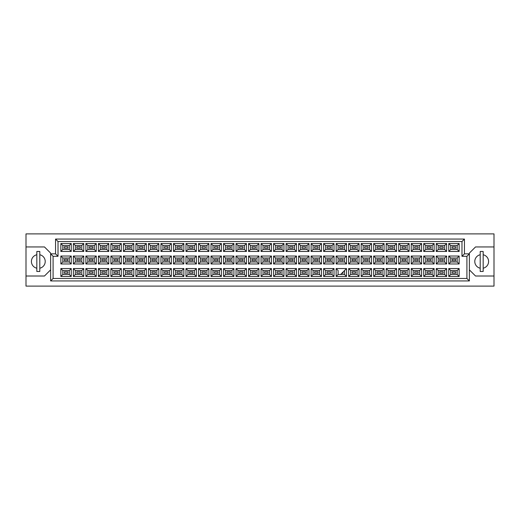 <?xml version="1.0" encoding="UTF-8"?>
<svg xmlns="http://www.w3.org/2000/svg" width="520" height="520" viewBox="0 0 520 520"><rect width="100%" height="100%" fill="white"/><g stroke="black" fill="none" stroke-linecap="round" stroke-linejoin="round"><path stroke-width="0.78" d="M480.207 254.742A6.896 6.896 0 0 0 480.207 268.216M26 276.01L26 286.111L494 286.111L494 233.889L26 233.889L26 276.01L44.473 276.01L50.629 269.854M469.372 269.854L475.527 276.01L494 276.01M36.836 254.742A6.896 6.896 0 0 0 36.836 268.216M494 246.948L475.527 246.948L469.372 253.103L469.372 280.937L50.629 280.937L50.629 253.103L44.473 246.948L26 246.948M53.092 256.308L50.629 253.844L55.556 253.844L55.556 239.064L464.445 239.064L464.445 253.844L469.372 253.844L466.908 256.308L461.981 256.308L461.981 241.527L58.019 241.527L58.019 256.308L53.092 256.308L53.092 278.473L466.908 278.473L466.908 256.308M39.793 268.216A6.896 6.896 0 0 0 39.793 254.742M483.165 268.216A6.896 6.896 0 0 0 483.165 254.742M455.676 273.253L452.225 273.253L452.225 271.772L455.676 271.772L455.676 273.253L452.225 273.253L452.225 271.772L455.676 271.772L455.676 273.253M455.676 260.741L452.225 260.741L452.225 259.259L455.676 259.259L455.676 260.741L452.225 260.741L452.225 259.259L455.676 259.259L455.676 260.741M455.676 248.228L452.225 248.228L452.225 246.747L455.676 246.747L455.676 248.228L452.225 248.228L452.225 246.747L455.676 246.747L455.676 248.228M443.163 273.253L439.712 273.253L439.712 271.772L443.163 271.772L443.163 273.253L439.712 273.253L439.712 271.772L443.163 271.772L443.163 273.253M443.163 260.741L439.712 260.741L439.712 259.259L443.163 259.259L443.163 260.741L439.712 260.741L439.712 259.259L443.163 259.259L443.163 260.741M443.163 248.228L439.712 248.228L439.712 246.747L443.163 246.747L443.163 248.228L439.712 248.228L439.712 246.747L443.163 246.747L443.163 248.228M430.644 273.253L427.2 273.253L427.2 271.772L430.644 271.772L430.644 273.253L427.2 273.253L427.2 271.772L430.644 271.772L430.644 273.253M430.644 260.741L427.2 260.741L427.2 259.259L430.644 259.259L430.644 260.741L427.2 260.741L427.2 259.259L430.644 259.259L430.644 260.741M430.644 248.228L427.2 248.228L427.2 246.747L430.644 246.747L430.644 248.228L427.2 248.228L427.2 246.747L430.644 246.747L430.644 248.228M418.132 273.253L414.687 273.253L414.687 271.772L418.132 271.772L418.132 273.253L414.687 273.253L414.687 271.772L418.132 271.772L418.132 273.253M418.132 260.741L414.687 260.741L414.687 259.259L418.132 259.259L418.132 260.741L414.687 260.741L414.687 259.259L418.132 259.259L418.132 260.741M418.132 248.228L414.687 248.228L414.687 246.747L418.132 246.747L418.132 248.228L414.687 248.228L414.687 246.747L418.132 246.747L418.132 248.228M405.62 273.253L402.175 273.253L402.175 271.772L405.62 271.772L405.62 273.253L402.175 273.253L402.175 271.772L405.62 271.772L405.62 273.253M405.62 260.741L402.175 260.741L402.175 259.259L405.62 259.259L405.62 260.741L402.175 260.741L402.175 259.259L405.62 259.259L405.62 260.741M405.62 248.228L402.175 248.228L402.175 246.747L405.62 246.747L405.62 248.228L402.175 248.228L402.175 246.747L405.62 246.747L405.62 248.228M393.107 273.253L389.662 273.253L389.662 271.772L393.107 271.772L393.107 273.253L389.662 273.253L389.662 271.772L393.107 271.772L393.107 273.253M393.107 260.741L389.662 260.741L389.662 259.259L393.107 259.259L393.107 260.741L389.662 260.741L389.662 259.259L393.107 259.259L393.107 260.741M393.107 248.228L389.662 248.228L389.662 246.747L393.107 246.747L393.107 248.228L389.662 248.228L389.662 246.747L393.107 246.747L393.107 248.228M380.594 273.253L377.15 273.253L377.15 271.772L380.594 271.772L380.594 273.253L377.15 273.253L377.15 271.772L380.594 271.772L380.594 273.253M380.594 260.741L377.15 260.741L377.15 259.259L380.594 259.259L380.594 260.741L377.15 260.741L377.15 259.259L380.594 259.259L380.594 260.741M380.594 248.228L377.15 248.228L377.15 246.747L380.594 246.747L380.594 248.228L377.15 248.228L377.15 246.747L380.594 246.747L380.594 248.228M368.082 273.253L364.637 273.253L364.637 271.772L368.082 271.772L368.082 273.253L364.637 273.253L364.637 271.772L368.082 271.772L368.082 273.253M368.082 260.741L364.637 260.741L364.637 259.259L368.082 259.259L368.082 260.741L364.637 260.741L364.637 259.259L368.082 259.259L368.082 260.741M368.082 248.228L364.637 248.228L364.637 246.747L368.082 246.747L368.082 248.228L364.637 248.228L364.637 246.747L368.082 246.747L368.082 248.228M355.57 273.253L352.125 273.253L352.125 271.772L355.57 271.772L355.57 273.253L352.125 273.253L352.125 271.772L355.57 271.772L355.57 273.253M355.57 260.741L352.125 260.741L352.125 259.259L355.57 259.259L355.57 260.741L352.125 260.741L352.125 259.259L355.57 259.259L355.57 260.741M355.57 248.228L352.125 248.228L352.125 246.747L355.57 246.747L355.57 248.228L352.125 248.228L352.125 246.747L355.57 246.747L355.57 248.228M343.057 273.253L341.829 273.253L343.057 273.253L343.057 272.019L343.057 273.253M343.057 260.741L339.612 260.741L339.612 259.259L343.057 259.259L343.057 260.741L339.612 260.741L339.612 259.259L343.057 259.259L343.057 260.741M343.057 248.228L339.612 248.228L339.612 246.747L343.057 246.747L343.057 248.228L339.612 248.228L339.612 246.747L343.057 246.747L343.057 248.228M330.544 273.253L327.1 273.253L327.1 271.772L330.544 271.772L330.544 273.253L327.1 273.253L327.1 271.772L330.544 271.772L330.544 273.253M330.544 260.741L327.1 260.741L327.1 259.259L330.544 259.259L330.544 260.741L327.1 260.741L327.1 259.259L330.544 259.259L330.544 260.741M330.544 248.228L327.1 248.228L327.1 246.747L330.544 246.747L330.544 248.228L327.1 248.228L327.1 246.747L330.544 246.747L330.544 248.228M318.032 273.253L314.581 273.253L314.581 271.772L318.032 271.772L318.032 273.253L314.581 273.253L314.581 271.772L318.032 271.772L318.032 273.253M318.032 260.741L314.581 260.741L314.581 259.259L318.032 259.259L318.032 260.741L314.581 260.741L314.581 259.259L318.032 259.259L318.032 260.741M318.032 248.228L314.581 248.228L314.581 246.747L318.032 246.747L318.032 248.228L314.581 248.228L314.581 246.747L318.032 246.747L318.032 248.228M305.519 273.253L302.068 273.253L302.068 271.772L305.519 271.772L305.519 273.253L302.068 273.253L302.068 271.772L305.519 271.772L305.519 273.253M305.519 260.741L302.068 260.741L302.068 259.259L305.519 259.259L305.519 260.741L302.068 260.741L302.068 259.259L305.519 259.259L305.519 260.741M305.519 248.228L302.068 248.228L302.068 246.747L305.519 246.747L305.519 248.228L302.068 248.228L302.068 246.747L305.519 246.747L305.519 248.228M293.007 273.253L289.556 273.253L289.556 271.772L293.007 271.772L293.007 273.253L289.556 273.253L289.556 271.772L293.007 271.772L293.007 273.253M293.007 260.741L289.556 260.741L289.556 259.259L293.007 259.259L293.007 260.741L289.556 260.741L289.556 259.259L293.007 259.259L293.007 260.741M293.007 248.228L289.556 248.228L289.556 246.747L293.007 246.747L293.007 248.228L289.556 248.228L289.556 246.747L293.007 246.747L293.007 248.228M280.495 273.253L277.043 273.253L277.043 271.772L280.495 271.772L280.495 273.253L277.043 273.253L277.043 271.772L280.495 271.772L280.495 273.253M280.495 260.741L277.043 260.741L277.043 259.259L280.495 259.259L280.495 260.741L277.043 260.741L277.043 259.259L280.495 259.259L280.495 260.741M280.495 248.228L277.043 248.228L277.043 246.747L280.495 246.747L280.495 248.228L277.043 248.228L277.043 246.747L280.495 246.747L280.495 248.228M267.982 273.253L264.531 273.253L264.531 271.772L267.982 271.772L267.982 273.253L264.531 273.253L264.531 271.772L267.982 271.772L267.982 273.253M267.982 260.741L264.531 260.741L264.531 259.259L267.982 259.259L267.982 260.741L264.531 260.741L264.531 259.259L267.982 259.259L267.982 260.741M267.982 248.228L264.531 248.228L264.531 246.747L267.982 246.747L267.982 248.228L264.531 248.228L264.531 246.747L267.982 246.747L267.982 248.228M255.469 273.253L252.018 273.253L252.018 271.772L255.469 271.772L255.469 273.253L252.018 273.253L252.018 271.772L255.469 271.772L255.469 273.253M255.469 260.741L252.018 260.741L252.018 259.259L255.469 259.259L255.469 260.741L252.018 260.741L252.018 259.259L255.469 259.259L255.469 260.741M255.469 248.228L252.018 248.228L252.018 246.747L255.469 246.747L255.469 248.228L252.018 248.228L252.018 246.747L255.469 246.747L255.469 248.228M242.957 273.253L239.506 273.253L239.506 271.772L242.957 271.772L242.957 273.253L239.506 273.253L239.506 271.772L242.957 271.772L242.957 273.253M242.957 260.741L239.506 260.741L239.506 259.259L242.957 259.259L242.957 260.741L239.506 260.741L239.506 259.259L242.957 259.259L242.957 260.741M242.957 248.228L239.506 248.228L239.506 246.747L242.957 246.747L242.957 248.228L239.506 248.228L239.506 246.747L242.957 246.747L242.957 248.228M230.444 273.253L226.993 273.253L226.993 271.772L230.444 271.772L230.444 273.253L226.993 273.253L226.993 271.772L230.444 271.772L230.444 273.253M230.444 260.741L226.993 260.741L226.993 259.259L230.444 259.259L230.444 260.741L226.993 260.741L226.993 259.259L230.444 259.259L230.444 260.741M230.444 248.228L226.993 248.228L226.993 246.747L230.444 246.747L230.444 248.228L226.993 248.228L226.993 246.747L230.444 246.747L230.444 248.228M217.932 273.253L214.481 273.253L214.481 271.772L217.932 271.772L217.932 273.253L214.481 273.253L214.481 271.772L217.932 271.772L217.932 273.253M217.932 260.741L214.481 260.741L214.481 259.259L217.932 259.259L217.932 260.741L214.481 260.741L214.481 259.259L217.932 259.259L217.932 260.741M217.932 248.228L214.481 248.228L214.481 246.747L217.932 246.747L217.932 248.228L214.481 248.228L214.481 246.747L217.932 246.747L217.932 248.228M205.419 273.253L201.968 273.253L201.968 271.772L205.419 271.772L205.419 273.253L201.968 273.253L201.968 271.772L205.419 271.772L205.419 273.253M205.419 260.741L201.968 260.741L201.968 259.259L205.419 259.259L205.419 260.741L201.968 260.741L201.968 259.259L205.419 259.259L205.419 260.741M205.419 248.228L201.968 248.228L201.968 246.747L205.419 246.747L205.419 248.228L201.968 248.228L201.968 246.747L205.419 246.747L205.419 248.228M192.9 273.253L189.456 273.253L189.456 271.772L192.9 271.772L192.9 273.253L189.456 273.253L189.456 271.772L192.9 271.772L192.9 273.253M192.9 260.741L189.456 260.741L189.456 259.259L192.9 259.259L192.9 260.741L189.456 260.741L189.456 259.259L192.9 259.259L192.9 260.741M192.9 248.228L189.456 248.228L189.456 246.747L192.9 246.747L192.9 248.228L189.456 248.228L189.456 246.747L192.9 246.747L192.9 248.228M180.388 273.253L176.943 273.253L176.943 271.772L180.388 271.772L180.388 273.253L176.943 273.253L176.943 271.772L180.388 271.772L180.388 273.253M180.388 260.741L176.943 260.741L176.943 259.259L180.388 259.259L180.388 260.741L176.943 260.741L176.943 259.259L180.388 259.259L180.388 260.741M180.388 248.228L176.943 248.228L176.943 246.747L180.388 246.747L180.388 248.228L176.943 248.228L176.943 246.747L180.388 246.747L180.388 248.228M167.875 273.253L164.43 273.253L164.43 271.772L167.875 271.772L167.875 273.253L164.43 273.253L164.43 271.772L167.875 271.772L167.875 273.253M167.875 260.741L164.43 260.741L164.43 259.259L167.875 259.259L167.875 260.741L164.43 260.741L164.43 259.259L167.875 259.259L167.875 260.741M167.875 248.228L164.43 248.228L164.43 246.747L167.875 246.747L167.875 248.228L164.43 248.228L164.43 246.747L167.875 246.747L167.875 248.228M155.363 273.253L151.918 273.253L151.918 271.772L155.363 271.772L155.363 273.253L151.918 273.253L151.918 271.772L155.363 271.772L155.363 273.253M155.363 260.741L151.918 260.741L151.918 259.259L155.363 259.259L155.363 260.741L151.918 260.741L151.918 259.259L155.363 259.259L155.363 260.741M155.363 248.228L151.918 248.228L151.918 246.747L155.363 246.747L155.363 248.228L151.918 248.228L151.918 246.747L155.363 246.747L155.363 248.228M142.851 273.253L139.406 273.253L139.406 271.772L142.851 271.772L142.851 273.253L139.406 273.253L139.406 271.772L142.851 271.772L142.851 273.253M142.851 260.741L139.406 260.741L139.406 259.259L142.851 259.259L142.851 260.741L139.406 260.741L139.406 259.259L142.851 259.259L142.851 260.741M142.851 248.228L139.406 248.228L139.406 246.747L142.851 246.747L142.851 248.228L139.406 248.228L139.406 246.747L142.851 246.747L142.851 248.228M130.338 273.253L126.893 273.253L126.893 271.772L130.338 271.772L130.338 273.253L126.893 273.253L126.893 271.772L130.338 271.772L130.338 273.253M130.338 260.741L126.893 260.741L126.893 259.259L130.338 259.259L130.338 260.741L126.893 260.741L126.893 259.259L130.338 259.259L130.338 260.741M130.338 248.228L126.893 248.228L126.893 246.747L130.338 246.747L130.338 248.228L126.893 248.228L126.893 246.747L130.338 246.747L130.338 248.228M117.826 273.253L114.38 273.253L114.38 271.772L117.826 271.772L117.826 273.253L114.38 273.253L114.38 271.772L117.826 271.772L117.826 273.253M117.826 260.741L114.38 260.741L114.38 259.259L117.826 259.259L117.826 260.741L114.38 260.741L114.38 259.259L117.826 259.259L117.826 260.741M117.826 248.228L114.38 248.228L114.38 246.747L117.826 246.747L117.826 248.228L114.38 248.228L114.38 246.747L117.826 246.747L117.826 248.228M105.313 273.253L101.868 273.253L101.868 271.772L105.313 271.772L105.313 273.253L101.868 273.253L101.868 271.772L105.313 271.772L105.313 273.253M105.313 260.741L101.868 260.741L101.868 259.259L105.313 259.259L105.313 260.741L101.868 260.741L101.868 259.259L105.313 259.259L105.313 260.741M105.313 248.228L101.868 248.228L101.868 246.747L105.313 246.747L105.313 248.228L101.868 248.228L101.868 246.747L105.313 246.747L105.313 248.228M92.801 273.253L89.356 273.253L89.356 271.772L92.801 271.772L92.801 273.253L89.356 273.253L89.356 271.772L92.801 271.772L92.801 273.253M92.801 260.741L89.356 260.741L89.356 259.259L92.801 259.259L92.801 260.741L89.356 260.741L89.356 259.259L92.801 259.259L92.801 260.741M92.801 248.228L89.356 248.228L89.356 246.747L92.801 246.747L92.801 248.228L89.356 248.228L89.356 246.747L92.801 246.747L92.801 248.228M80.288 273.253L76.837 273.253L76.837 271.772L80.288 271.772L80.288 273.253L76.837 273.253L76.837 271.772L80.288 271.772L80.288 273.253M80.288 260.741L76.837 260.741L76.837 259.259L80.288 259.259L80.288 260.741L76.837 260.741L76.837 259.259L80.288 259.259L80.288 260.741M80.288 248.228L76.837 248.228L76.837 246.747L80.288 246.747L80.288 248.228L76.837 248.228L76.837 246.747L80.288 246.747L80.288 248.228M67.775 273.253L64.324 273.253L64.324 271.772L67.775 271.772L67.775 273.253L64.324 273.253L64.324 271.772L67.775 271.772L67.775 273.253M67.775 260.741L64.324 260.741L64.324 259.259L67.775 259.259L67.775 260.741L64.324 260.741L64.324 259.259L67.775 259.259L67.775 260.741M67.775 248.228L64.324 248.228L64.324 246.747L67.775 246.747L67.775 248.228L64.324 248.228L64.324 246.747L67.775 246.747L67.775 248.228M62.823 245.492L62.823 249.483L69.277 249.483L69.277 245.492L62.823 245.492L60.853 243.522L71.246 243.522L71.246 251.453L69.277 249.483M69.277 245.492L71.246 243.522M459.147 276.478L448.754 276.478L448.754 268.548L459.147 268.548L459.147 276.478L457.178 274.508L457.178 270.517L450.723 270.517L450.723 274.508L457.178 274.508M459.147 263.965L448.754 263.965L448.754 256.035L459.147 256.035L459.147 263.965L457.178 261.995L457.178 258.005L450.723 258.005L450.723 261.995L457.178 261.995M459.147 251.453L448.754 251.453L448.754 243.522L459.147 243.522L459.147 251.453L457.178 249.483L457.178 245.492L450.723 245.492L450.723 249.483L457.178 249.483M446.635 276.478L436.241 276.478L436.241 268.548L446.635 268.548L446.635 276.478L444.665 274.508L444.665 270.517L438.21 270.517L438.21 274.508L444.665 274.508M446.635 263.965L436.241 263.965L436.241 256.035L446.635 256.035L446.635 263.965L444.665 261.995L444.665 258.005L438.21 258.005L438.21 261.995L444.665 261.995M446.635 251.453L436.241 251.453L436.241 243.522L446.635 243.522L446.635 251.453L444.665 249.483L444.665 245.492L438.21 245.492L438.21 249.483L444.665 249.483M434.122 276.478L423.728 276.478L423.728 268.548L434.122 268.548L434.122 276.478L432.153 274.508L432.153 270.517L425.698 270.517L425.698 274.508L432.153 274.508M434.122 263.965L423.728 263.965L423.728 256.035L434.122 256.035L434.122 263.965L432.153 261.995L432.153 258.005L425.698 258.005L425.698 261.995L432.153 261.995M434.122 251.453L423.728 251.453L423.728 243.522L434.122 243.522L434.122 251.453L432.153 249.483L432.153 245.492L425.698 245.492L425.698 249.483L432.153 249.483M421.61 276.478L411.216 276.478L411.216 268.548L421.61 268.548L421.61 276.478L419.64 274.508L419.64 270.517L413.185 270.517L413.185 274.508L419.64 274.508M421.61 263.965L411.216 263.965L411.216 256.035L421.61 256.035L421.61 263.965L419.64 261.995L419.64 258.005L413.185 258.005L413.185 261.995L419.64 261.995M421.61 251.453L411.216 251.453L411.216 243.522L421.61 243.522L421.61 251.453L419.64 249.483L419.64 245.492L413.185 245.492L413.185 249.483L419.64 249.483M409.097 276.478L398.704 276.478L398.704 268.548L409.097 268.548L409.097 276.478L407.128 274.508L407.128 270.517L400.673 270.517L400.673 274.508L407.128 274.508M409.097 263.965L398.704 263.965L398.704 256.035L409.097 256.035L409.097 263.965L407.128 261.995L407.128 258.005L400.673 258.005L400.673 261.995L407.128 261.995M409.097 251.453L398.704 251.453L398.704 243.522L409.097 243.522L409.097 251.453L407.128 249.483L407.128 245.492L400.673 245.492L400.673 249.483L407.128 249.483M396.584 276.478L386.185 276.478L386.185 268.548L396.584 268.548L396.584 276.478L394.609 274.508L394.609 270.517L388.161 270.517L388.161 274.508L394.609 274.508M396.584 263.965L386.185 263.965L386.185 256.035L396.584 256.035L396.584 263.965L394.609 261.995L394.609 258.005L388.161 258.005L388.161 261.995L394.609 261.995M396.584 251.453L386.185 251.453L386.185 243.522L396.584 243.522L396.584 251.453L394.609 249.483L394.609 245.492L388.161 245.492L388.161 249.483L394.609 249.483M384.072 276.478L373.672 276.478L373.672 268.548L384.072 268.548L384.072 276.478L382.096 274.508L382.096 270.517L375.648 270.517L375.648 274.508L382.096 274.508M384.072 263.965L373.672 263.965L373.672 256.035L384.072 256.035L384.072 263.965L382.096 261.995L382.096 258.005L375.648 258.005L375.648 261.995L382.096 261.995M384.072 251.453L373.672 251.453L373.672 243.522L384.072 243.522L384.072 251.453L382.096 249.483L382.096 245.492L375.648 245.492L375.648 249.483L382.096 249.483M371.56 276.478L361.16 276.478L361.16 268.548L371.56 268.548L371.56 276.478L369.584 274.508L369.584 270.517L363.135 270.517L363.135 274.508L369.584 274.508M371.56 263.965L361.16 263.965L361.16 256.035L371.56 256.035L371.56 263.965L369.584 261.995L369.584 258.005L363.135 258.005L363.135 261.995L369.584 261.995M371.56 251.453L361.16 251.453L361.16 243.522L371.56 243.522L371.56 251.453L369.584 249.483L369.584 245.492L363.135 245.492L363.135 249.483L369.584 249.483M359.041 276.478L348.647 276.478L348.647 268.548L359.041 268.548L359.041 276.478L357.071 274.508L357.071 270.517L350.616 270.517L350.616 274.508L357.071 274.508M359.041 263.965L348.647 263.965L348.647 256.035L359.041 256.035L359.041 263.965L357.071 261.995L357.071 258.005L350.616 258.005L350.616 261.995L357.071 261.995M359.041 251.453L348.647 251.453L348.647 243.522L359.041 243.522L359.041 251.453L357.071 249.483L357.071 245.492L350.616 245.492L350.616 249.483L357.071 249.483M346.528 276.478L336.135 276.478L336.135 268.548L346.528 268.548L346.528 276.478L344.559 274.508L344.559 270.517M346.528 263.965L336.135 263.965L336.135 256.035L346.528 256.035L346.528 263.965L344.559 261.995L344.559 258.005L338.104 258.005L338.104 261.995L344.559 261.995M346.528 251.453L336.135 251.453L336.135 243.522L346.528 243.522L346.528 251.453L344.559 249.483L344.559 245.492L338.104 245.492L338.104 249.483L344.559 249.483M334.016 276.478L323.622 276.478L323.622 268.548L334.016 268.548L334.016 276.478L332.046 274.508L332.046 270.517L325.592 270.517L325.592 274.508L332.046 274.508M334.016 263.965L323.622 263.965L323.622 256.035L334.016 256.035L334.016 263.965L332.046 261.995L332.046 258.005L325.592 258.005L325.592 261.995L332.046 261.995M334.016 251.453L323.622 251.453L323.622 243.522L334.016 243.522L334.016 251.453L332.046 249.483L332.046 245.492L325.592 245.492L325.592 249.483L332.046 249.483M321.503 276.478L311.11 276.478L311.11 268.548L321.503 268.548L321.503 276.478L319.534 274.508L319.534 270.517L313.079 270.517L313.079 274.508L319.534 274.508M321.503 263.965L311.11 263.965L311.11 256.035L321.503 256.035L321.503 263.965L319.534 261.995L319.534 258.005L313.079 258.005L313.079 261.995L319.534 261.995M321.503 251.453L311.11 251.453L311.11 243.522L321.503 243.522L321.503 251.453L319.534 249.483L319.534 245.492L313.079 245.492L313.079 249.483L319.534 249.483M308.99 276.478L298.597 276.478L298.597 268.548L308.99 268.548L308.99 276.478L307.021 274.508L307.021 270.517L300.567 270.517L300.567 274.508L307.021 274.508M308.99 263.965L298.597 263.965L298.597 256.035L308.99 256.035L308.99 263.965L307.021 261.995L307.021 258.005L300.567 258.005L300.567 261.995L307.021 261.995M308.99 251.453L298.597 251.453L298.597 243.522L308.99 243.522L308.99 251.453L307.021 249.483L307.021 245.492L300.567 245.492L300.567 249.483L307.021 249.483M296.478 276.478L286.084 276.478L286.084 268.548L296.478 268.548L296.478 276.478L294.508 274.508L294.508 270.517L288.054 270.517L288.054 274.508L294.508 274.508M296.478 263.965L286.084 263.965L286.084 256.035L296.478 256.035L296.478 263.965L294.508 261.995L294.508 258.005L288.054 258.005L288.054 261.995L294.508 261.995M296.478 251.453L286.084 251.453L286.084 243.522L296.478 243.522L296.478 251.453L294.508 249.483L294.508 245.492L288.054 245.492L288.054 249.483L294.508 249.483M283.966 276.478L273.572 276.478L273.572 268.548L283.966 268.548L283.966 276.478L281.996 274.508L281.996 270.517L275.542 270.517L275.542 274.508L281.996 274.508M283.966 263.965L273.572 263.965L273.572 256.035L283.966 256.035L283.966 263.965L281.996 261.995L281.996 258.005L275.542 258.005L275.542 261.995L281.996 261.995M283.966 251.453L273.572 251.453L273.572 243.522L283.966 243.522L283.966 251.453L281.996 249.483L281.996 245.492L275.542 245.492L275.542 249.483L281.996 249.483M271.453 276.478L261.06 276.478L261.06 268.548L271.453 268.548L271.453 276.478L269.483 274.508L269.483 270.517L263.029 270.517L263.029 274.508L269.483 274.508M271.453 263.965L261.06 263.965L261.06 256.035L271.453 256.035L271.453 263.965L269.483 261.995L269.483 258.005L263.029 258.005L263.029 261.995L269.483 261.995M271.453 251.453L261.06 251.453L261.06 243.522L271.453 243.522L271.453 251.453L269.483 249.483L269.483 245.492L263.029 245.492L263.029 249.483L269.483 249.483M258.94 276.478L248.547 276.478L248.547 268.548L258.94 268.548L258.94 276.478L256.971 274.508L256.971 270.517L250.517 270.517L250.517 274.508L256.971 274.508M258.94 263.965L248.547 263.965L248.547 256.035L258.94 256.035L258.94 263.965L256.971 261.995L256.971 258.005L250.517 258.005L250.517 261.995L256.971 261.995M258.94 251.453L248.547 251.453L248.547 243.522L258.94 243.522L258.94 251.453L256.971 249.483L256.971 245.492L250.517 245.492L250.517 249.483L256.971 249.483M246.428 276.478L236.035 276.478L236.035 268.548L246.428 268.548L246.428 276.478L244.458 274.508L244.458 270.517L238.004 270.517L238.004 274.508L244.458 274.508M246.428 263.965L236.035 263.965L236.035 256.035L246.428 256.035L246.428 263.965L244.458 261.995L244.458 258.005L238.004 258.005L238.004 261.995L244.458 261.995M246.428 251.453L236.035 251.453L236.035 243.522L246.428 243.522L246.428 251.453L244.458 249.483L244.458 245.492L238.004 245.492L238.004 249.483L244.458 249.483M233.916 276.478L223.522 276.478L223.522 268.548L233.916 268.548L233.916 276.478L231.946 274.508L231.946 270.517L225.492 270.517L225.492 274.508L231.946 274.508M233.916 263.965L223.522 263.965L223.522 256.035L233.916 256.035L233.916 263.965L231.946 261.995L231.946 258.005L225.492 258.005L225.492 261.995L231.946 261.995M233.916 251.453L223.522 251.453L223.522 243.522L233.916 243.522L233.916 251.453L231.946 249.483L231.946 245.492L225.492 245.492L225.492 249.483L231.946 249.483M221.403 276.478L211.01 276.478L211.01 268.548L221.403 268.548L221.403 276.478L219.433 274.508L219.433 270.517L212.979 270.517L212.979 274.508L219.433 274.508M221.403 263.965L211.01 263.965L211.01 256.035L221.403 256.035L221.403 263.965L219.433 261.995L219.433 258.005L212.979 258.005L212.979 261.995L219.433 261.995M221.403 251.453L211.01 251.453L211.01 243.522L221.403 243.522L221.403 251.453L219.433 249.483L219.433 245.492L212.979 245.492L212.979 249.483L219.433 249.483M208.891 276.478L198.497 276.478L198.497 268.548L208.891 268.548L208.891 276.478L206.921 274.508L206.921 270.517L200.467 270.517L200.467 274.508L206.921 274.508M208.891 263.965L198.497 263.965L198.497 256.035L208.891 256.035L208.891 263.965L206.921 261.995L206.921 258.005L200.467 258.005L200.467 261.995L206.921 261.995M208.891 251.453L198.497 251.453L198.497 243.522L208.891 243.522L208.891 251.453L206.921 249.483L206.921 245.492L200.467 245.492L200.467 249.483L206.921 249.483M196.378 276.478L185.984 276.478L185.984 268.548L196.378 268.548L196.378 276.478L194.409 274.508L194.409 270.517L187.954 270.517L187.954 274.508L194.409 274.508M196.378 263.965L185.984 263.965L185.984 256.035L196.378 256.035L196.378 263.965L194.409 261.995L194.409 258.005L187.954 258.005L187.954 261.995L194.409 261.995M196.378 251.453L185.984 251.453L185.984 243.522L196.378 243.522L196.378 251.453L194.409 249.483L194.409 245.492L187.954 245.492L187.954 249.483L194.409 249.483M183.865 276.478L173.472 276.478L173.472 268.548L183.865 268.548L183.865 276.478L181.896 274.508L181.896 270.517L175.442 270.517L175.442 274.508L181.896 274.508M183.865 263.965L173.472 263.965L173.472 256.035L183.865 256.035L183.865 263.965L181.896 261.995L181.896 258.005L175.442 258.005L175.442 261.995L181.896 261.995M183.865 251.453L173.472 251.453L173.472 243.522L183.865 243.522L183.865 251.453L181.896 249.483L181.896 245.492L175.442 245.492L175.442 249.483L181.896 249.483M171.353 276.478L160.959 276.478L160.959 268.548L171.353 268.548L171.353 276.478L169.383 274.508L169.383 270.517L162.929 270.517L162.929 274.508L169.383 274.508M171.353 263.965L160.959 263.965L160.959 256.035L171.353 256.035L171.353 263.965L169.383 261.995L169.383 258.005L162.929 258.005L162.929 261.995L169.383 261.995M171.353 251.453L160.959 251.453L160.959 243.522L171.353 243.522L171.353 251.453L169.383 249.483L169.383 245.492L162.929 245.492L162.929 249.483L169.383 249.483M158.841 276.478L148.441 276.478L148.441 268.548L158.841 268.548L158.841 276.478L156.865 274.508L156.865 270.517L150.417 270.517L150.417 274.508L156.865 274.508M158.841 263.965L148.441 263.965L148.441 256.035L158.841 256.035L158.841 263.965L156.865 261.995L156.865 258.005L150.417 258.005L150.417 261.995L156.865 261.995M158.841 251.453L148.441 251.453L148.441 243.522L158.841 243.522L158.841 251.453L156.865 249.483L156.865 245.492L150.417 245.492L150.417 249.483L156.865 249.483M146.328 276.478L135.928 276.478L135.928 268.548L146.328 268.548L146.328 276.478L144.352 274.508L144.352 270.517L137.904 270.517L137.904 274.508L144.352 274.508M146.328 263.965L135.928 263.965L135.928 256.035L146.328 256.035L146.328 263.965L144.352 261.995L144.352 258.005L137.904 258.005L137.904 261.995L144.352 261.995M146.328 251.453L135.928 251.453L135.928 243.522L146.328 243.522L146.328 251.453L144.352 249.483L144.352 245.492L137.904 245.492L137.904 249.483L144.352 249.483M133.816 276.478L123.416 276.478L123.416 268.548L133.816 268.548L133.816 276.478L131.84 274.508L131.84 270.517L125.392 270.517L125.392 274.508L131.84 274.508M133.816 263.965L123.416 263.965L123.416 256.035L133.816 256.035L133.816 263.965L131.84 261.995L131.84 258.005L125.392 258.005L125.392 261.995L131.84 261.995M133.816 251.453L123.416 251.453L123.416 243.522L133.816 243.522L133.816 251.453L131.84 249.483L131.84 245.492L125.392 245.492L125.392 249.483L131.84 249.483M121.297 276.478L110.903 276.478L110.903 268.548L121.297 268.548L121.297 276.478L119.327 274.508L119.327 270.517L112.873 270.517L112.873 274.508L119.327 274.508M121.297 263.965L110.903 263.965L110.903 256.035L121.297 256.035L121.297 263.965L119.327 261.995L119.327 258.005L112.873 258.005L112.873 261.995L119.327 261.995M121.297 251.453L110.903 251.453L110.903 243.522L121.297 243.522L121.297 251.453L119.327 249.483L119.327 245.492L112.873 245.492L112.873 249.483L119.327 249.483M108.784 276.478L98.391 276.478L98.391 268.548L108.784 268.548L108.784 276.478L106.815 274.508L106.815 270.517L100.36 270.517L100.36 274.508L106.815 274.508M108.784 263.965L98.391 263.965L98.391 256.035L108.784 256.035L108.784 263.965L106.815 261.995L106.815 258.005L100.36 258.005L100.36 261.995L106.815 261.995M108.784 251.453L98.391 251.453L98.391 243.522L108.784 243.522L108.784 251.453L106.815 249.483L106.815 245.492L100.36 245.492L100.36 249.483L106.815 249.483M96.272 276.478L85.878 276.478L85.878 268.548L96.272 268.548L96.272 276.478L94.302 274.508L94.302 270.517L87.848 270.517L87.848 274.508L94.302 274.508M96.272 263.965L85.878 263.965L85.878 256.035L96.272 256.035L96.272 263.965L94.302 261.995L94.302 258.005L87.848 258.005L87.848 261.995L94.302 261.995M96.272 251.453L85.878 251.453L85.878 243.522L96.272 243.522L96.272 251.453L94.302 249.483L94.302 245.492L87.848 245.492L87.848 249.483L94.302 249.483M83.759 276.478L73.366 276.478L73.366 268.548L83.759 268.548L83.759 276.478L81.79 274.508L81.79 270.517L75.335 270.517L75.335 274.508L81.79 274.508M83.759 263.965L73.366 263.965L73.366 256.035L83.759 256.035L83.759 263.965L81.79 261.995L81.79 258.005L75.335 258.005L75.335 261.995L81.79 261.995M83.759 251.453L73.366 251.453L73.366 243.522L83.759 243.522L83.759 251.453L81.79 249.483L81.79 245.492L75.335 245.492L75.335 249.483L81.79 249.483M71.246 276.478L60.853 276.478L60.853 268.548L71.246 268.548L71.246 276.478L69.277 274.508L69.277 270.517L62.823 270.517L62.823 274.508L69.277 274.508M71.246 263.965L60.853 263.965L60.853 256.035L71.246 256.035L71.246 263.965L69.277 261.995L69.277 258.005L62.823 258.005L62.823 261.995L69.277 261.995M71.246 251.453L60.853 251.453L60.853 243.522M60.853 251.453L62.823 249.483M336.135 268.548L338.104 270.517L338.104 274.508L344.559 274.508M69.277 258.005L71.246 256.035M62.823 258.005L60.853 256.035M60.853 263.965L62.823 261.995M69.277 270.517L71.246 268.548M62.823 270.517L60.853 268.548M60.853 276.478L62.823 274.508M81.79 245.492L83.759 243.522M75.335 245.492L73.366 243.522M73.366 251.453L75.335 249.483M81.79 258.005L83.759 256.035M75.335 258.005L73.366 256.035M73.366 263.965L75.335 261.995M81.79 270.517L83.759 268.548M75.335 270.517L73.366 268.548M73.366 276.478L75.335 274.508M94.302 245.492L96.272 243.522M87.848 245.492L85.878 243.522M85.878 251.453L87.848 249.483M94.302 258.005L96.272 256.035M87.848 258.005L85.878 256.035M85.878 263.965L87.848 261.995M94.302 270.517L96.272 268.548M87.848 270.517L85.878 268.548M85.878 276.478L87.848 274.508M106.815 245.492L108.784 243.522M100.36 245.492L98.391 243.522M98.391 251.453L100.36 249.483M106.815 258.005L108.784 256.035M100.36 258.005L98.391 256.035M98.391 263.965L100.36 261.995M106.815 270.517L108.784 268.548M100.36 270.517L98.391 268.548M98.391 276.478L100.36 274.508M119.327 245.492L121.297 243.522M112.873 245.492L110.903 243.522M110.903 251.453L112.873 249.483M119.327 258.005L121.297 256.035M112.873 258.005L110.903 256.035M110.903 263.965L112.873 261.995M119.327 270.517L121.297 268.548M112.873 270.517L110.903 268.548M110.903 276.478L112.873 274.508M131.84 245.492L133.816 243.522M125.392 245.492L123.416 243.522M123.416 251.453L125.392 249.483M131.84 258.005L133.816 256.035M125.392 258.005L123.416 256.035M123.416 263.965L125.392 261.995M131.84 270.517L133.816 268.548M125.392 270.517L123.416 268.548M123.416 276.478L125.392 274.508M144.352 245.492L146.328 243.522M137.904 245.492L135.928 243.522M135.928 251.453L137.904 249.483M144.352 258.005L146.328 256.035M137.904 258.005L135.928 256.035M135.928 263.965L137.904 261.995M144.352 270.517L146.328 268.548M137.904 270.517L135.928 268.548M135.928 276.478L137.904 274.508M156.865 245.492L158.841 243.522M150.417 245.492L148.441 243.522M148.441 251.453L150.417 249.483M156.865 258.005L158.841 256.035M150.417 258.005L148.441 256.035M148.441 263.965L150.417 261.995M156.865 270.517L158.841 268.548M150.417 270.517L148.441 268.548M148.441 276.478L150.417 274.508M169.383 245.492L171.353 243.522M162.929 245.492L160.959 243.522M160.959 251.453L162.929 249.483M169.383 258.005L171.353 256.035M162.929 258.005L160.959 256.035M160.959 263.965L162.929 261.995M169.383 270.517L171.353 268.548M162.929 270.517L160.959 268.548M160.959 276.478L162.929 274.508M181.896 245.492L183.865 243.522M175.442 245.492L173.472 243.522M173.472 251.453L175.442 249.483M181.896 258.005L183.865 256.035M175.442 258.005L173.472 256.035M173.472 263.965L175.442 261.995M181.896 270.517L183.865 268.548M175.442 270.517L173.472 268.548M173.472 276.478L175.442 274.508M194.409 245.492L196.378 243.522M187.954 245.492L185.984 243.522M185.984 251.453L187.954 249.483M194.409 258.005L196.378 256.035M187.954 258.005L185.984 256.035M185.984 263.965L187.954 261.995M194.409 270.517L196.378 268.548M187.954 270.517L185.984 268.548M185.984 276.478L187.954 274.508M206.921 245.492L208.891 243.522M200.467 245.492L198.497 243.522M198.497 251.453L200.467 249.483M206.921 258.005L208.891 256.035M200.467 258.005L198.497 256.035M198.497 263.965L200.467 261.995M206.921 270.517L208.891 268.548M200.467 270.517L198.497 268.548M198.497 276.478L200.467 274.508M219.433 245.492L221.403 243.522M212.979 245.492L211.01 243.522M211.01 251.453L212.979 249.483M219.433 258.005L221.403 256.035M212.979 258.005L211.01 256.035M211.01 263.965L212.979 261.995M219.433 270.517L221.403 268.548M212.979 270.517L211.01 268.548M211.01 276.478L212.979 274.508M231.946 245.492L233.916 243.522M225.492 245.492L223.522 243.522M223.522 251.453L225.492 249.483M231.946 258.005L233.916 256.035M225.492 258.005L223.522 256.035M223.522 263.965L225.492 261.995M231.946 270.517L233.916 268.548M225.492 270.517L223.522 268.548M223.522 276.478L225.492 274.508M244.458 245.492L246.428 243.522M238.004 245.492L236.035 243.522M236.035 251.453L238.004 249.483M244.458 258.005L246.428 256.035M238.004 258.005L236.035 256.035M236.035 263.965L238.004 261.995M244.458 270.517L246.428 268.548M238.004 270.517L236.035 268.548M236.035 276.478L238.004 274.508M256.971 245.492L258.94 243.522M250.517 245.492L248.547 243.522M248.547 251.453L250.517 249.483M256.971 258.005L258.94 256.035M250.517 258.005L248.547 256.035M248.547 263.965L250.517 261.995M256.971 270.517L258.94 268.548M250.517 270.517L248.547 268.548M248.547 276.478L250.517 274.508M269.483 245.492L271.453 243.522M263.029 245.492L261.06 243.522M261.06 251.453L263.029 249.483M269.483 258.005L271.453 256.035M263.029 258.005L261.06 256.035M261.06 263.965L263.029 261.995M261.06 268.548L263.029 270.517L269.483 270.517L271.453 268.548M261.06 276.478L263.029 274.508M281.996 245.492L283.966 243.522M275.542 245.492L273.572 243.522M273.572 251.453L275.542 249.483M281.996 258.005L283.966 256.035M275.542 258.005L273.572 256.035M273.572 263.965L275.542 261.995M273.572 268.548L275.542 270.517L281.996 270.517L283.966 268.548M273.572 276.478L275.542 274.508M294.508 245.492L296.478 243.522M288.054 245.492L286.084 243.522M286.084 251.453L288.054 249.483M294.508 258.005L296.478 256.035M288.054 258.005L286.084 256.035M286.084 263.965L288.054 261.995M286.084 268.548L288.054 270.517L294.508 270.517L296.478 268.548M286.084 276.478L288.054 274.508M307.021 245.492L308.99 243.522M300.567 245.492L298.597 243.522M298.597 251.453L300.567 249.483M307.021 258.005L308.99 256.035M300.567 258.005L298.597 256.035M298.597 263.965L300.567 261.995M298.597 268.548L300.567 270.517L307.021 270.517L308.99 268.548M298.597 276.478L300.567 274.508M319.534 245.492L321.503 243.522M313.079 245.492L311.11 243.522M311.11 251.453L313.079 249.483M319.534 258.005L321.503 256.035M313.079 258.005L311.11 256.035M311.11 263.965L313.079 261.995M311.11 268.548L313.079 270.517L319.534 270.517L321.503 268.548M311.11 276.478L313.079 274.508M332.046 245.492L334.016 243.522M325.592 245.492L323.622 243.522M323.622 251.453L325.592 249.483M332.046 258.005L334.016 256.035M325.592 258.005L323.622 256.035M323.622 263.965L325.592 261.995M323.622 268.548L325.592 270.517L332.046 270.517L334.016 268.548M323.622 276.478L325.592 274.508M344.559 245.492L346.528 243.522M338.104 245.492L336.135 243.522M336.135 251.453L338.104 249.483M344.559 258.005L346.528 256.035M338.104 258.005L336.135 256.035M336.135 263.965L338.104 261.995M340.568 274.508L346.528 268.548M336.135 276.478L338.104 274.508M357.071 245.492L359.041 243.522M350.616 245.492L348.647 243.522M348.647 251.453L350.616 249.483M357.071 258.005L359.041 256.035M350.616 258.005L348.647 256.035M348.647 263.965L350.616 261.995M357.071 270.517L359.041 268.548M350.616 270.517L348.647 268.548M348.647 276.478L350.616 274.508M369.584 245.492L371.56 243.522M363.135 245.492L361.16 243.522M361.16 251.453L363.135 249.483M369.584 258.005L371.56 256.035M363.135 258.005L361.16 256.035M361.16 263.965L363.135 261.995M369.584 270.517L371.56 268.548M363.135 270.517L361.16 268.548M361.16 276.478L363.135 274.508M382.096 245.492L384.072 243.522M375.648 245.492L373.672 243.522M373.672 251.453L375.648 249.483M382.096 258.005L384.072 256.035M375.648 258.005L373.672 256.035M373.672 263.965L375.648 261.995M382.096 270.517L384.072 268.548M375.648 270.517L373.672 268.548M373.672 276.478L375.648 274.508M394.609 245.492L396.584 243.522M388.161 245.492L386.185 243.522M386.185 251.453L388.161 249.483M394.609 258.005L396.584 256.035M388.161 258.005L386.185 256.035M386.185 263.965L388.161 261.995M394.609 270.517L396.584 268.548M388.161 270.517L386.185 268.548M386.185 276.478L388.161 274.508M407.128 245.492L409.097 243.522M400.673 245.492L398.704 243.522M398.704 251.453L400.673 249.483M407.128 258.005L409.097 256.035M400.673 258.005L398.704 256.035M398.704 263.965L400.673 261.995M407.128 270.517L409.097 268.548M400.673 270.517L398.704 268.548M398.704 276.478L400.673 274.508M419.64 245.492L421.61 243.522M413.185 245.492L411.216 243.522M411.216 251.453L413.185 249.483M419.64 258.005L421.61 256.035M413.185 258.005L411.216 256.035M411.216 263.965L413.185 261.995M419.64 270.517L421.61 268.548M413.185 270.517L411.216 268.548M411.216 276.478L413.185 274.508M432.153 245.492L434.122 243.522M425.698 245.492L423.728 243.522M423.728 251.453L425.698 249.483M432.153 258.005L434.122 256.035M425.698 258.005L423.728 256.035M423.728 263.965L425.698 261.995M432.153 270.517L434.122 268.548M425.698 270.517L423.728 268.548M423.728 276.478L425.698 274.508M444.665 245.492L446.635 243.522M438.21 245.492L436.241 243.522M436.241 251.453L438.21 249.483M444.665 258.005L446.635 256.035M438.21 258.005L436.241 256.035M436.241 263.965L438.21 261.995M444.665 270.517L446.635 268.548M438.21 270.517L436.241 268.548M436.241 276.478L438.21 274.508M457.178 245.492L459.147 243.522M450.723 245.492L448.754 243.522M448.754 251.453L450.723 249.483M457.178 258.005L459.147 256.035M450.723 258.005L448.754 256.035M448.754 263.965L450.723 261.995M457.178 270.517L459.147 268.548M450.723 270.517L448.754 268.548M448.754 276.478L450.723 274.508M55.556 239.064L58.019 241.527M58.019 256.308L55.556 253.844M464.445 239.064L461.981 241.527M53.092 278.473L50.629 280.937M464.445 253.844L461.981 256.308M466.908 278.473L469.372 280.937M39.793 251.478L36.836 251.478L36.836 271.479L39.793 271.479L39.793 251.478M483.165 251.478L480.207 251.478L480.207 271.479L483.165 271.479L483.165 251.478"/></g></svg>
